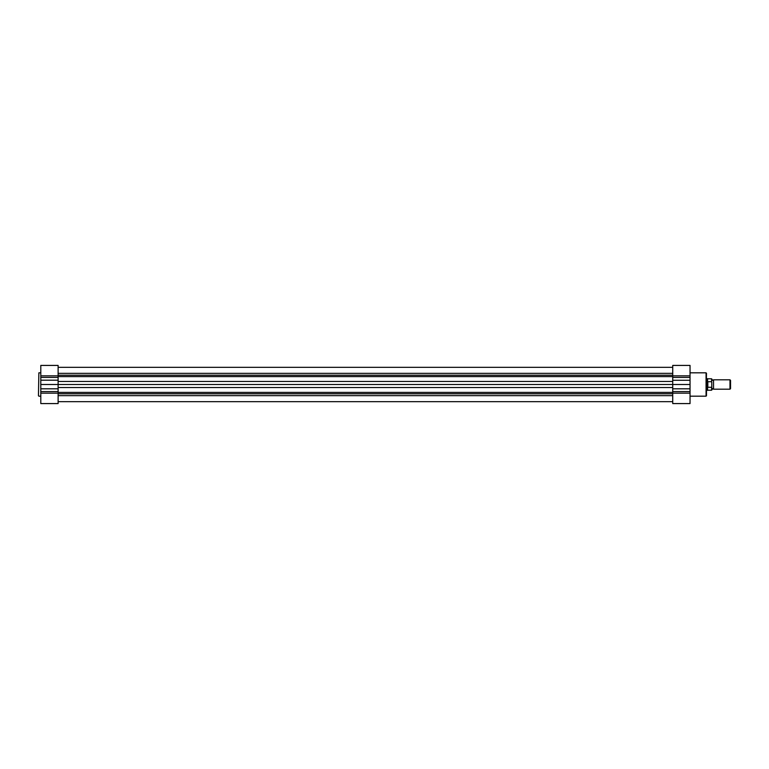 <?xml version="1.0" encoding="UTF-8"?>
<svg xmlns="http://www.w3.org/2000/svg" width="769" height="769" viewBox="0 0 769 769"><rect width="100%" height="100%" fill="white"/><g stroke="black" fill="none" stroke-linecap="round" stroke-linejoin="round"><path stroke-width="1.15" d="M58.117 367.332L672.731 367.332L58.117 367.332M58.117 375.849L40.795 375.849L40.795 365.419L58.117 365.419L58.117 384.5L672.731 384.5L672.731 391.575L690.043 391.575L690.043 365.419L672.731 365.419L672.731 380.271L690.043 380.271M38.45 395.775L38.863 372.821L38.45 395.775M40.795 384.5L58.117 384.5L58.117 403.581L40.795 403.581L40.795 375.849M40.795 372.821L38.863 372.821M40.795 396.179L38.863 396.179M706.48 373.225L706.067 396.179L706.067 372.821L706.48 378.627L707.067 378.627L707.067 384.5L707.653 381.751L711.585 381.693L711.585 378.781L711.585 381.693M707.576 387.038L707.576 390.219L711.585 390.219L711.585 387.307L707.653 387.249L707.067 384.5L707.067 390.373L706.48 390.662L706.48 378.338M690.043 396.179L706.067 396.179M690.043 372.821L706.067 372.821M690.043 393.151L690.043 403.581L672.731 403.581L672.731 393.151L690.043 393.151L690.043 391.575M672.731 393.151L672.731 391.575M690.043 384.5L672.731 384.5L672.731 380.271M706.48 395.775L706.48 390.662M711.767 378.954L712.642 380.395L713.526 379.799L713.526 389.201L712.642 388.605L711.767 390.046L711.767 382.078M729.983 379.799L730.55 380.376L730.55 388.624L729.983 389.201L729.983 379.799L713.526 379.799M707.653 387.249L707.653 381.751M707.836 387.307L707.836 381.693M711.585 378.781L707.576 378.781L707.576 381.962M58.117 395.66L672.731 395.66M58.117 393.795L672.731 393.795M58.117 392.392L672.731 392.392M58.117 387.538L672.731 387.538M58.117 381.462L672.731 381.462M58.117 376.608L672.731 376.608M58.117 375.205L672.731 375.205M58.117 373.34L672.731 373.34M58.117 391.575L40.795 391.575M58.117 393.151L40.795 393.151M58.117 388.816L40.795 388.816M58.117 380.184L40.795 380.184M58.117 377.425L40.795 377.425M672.731 377.425L690.043 377.425M672.731 375.849L690.043 375.849M672.731 388.816L690.043 388.816M58.117 401.668L672.731 401.668M58.117 365.419L40.795 365.419M672.731 403.581L690.043 403.581M707.576 378.781L707.067 378.627M707.576 390.219L707.067 390.373M713.526 389.201L729.983 389.201"/></g></svg>
